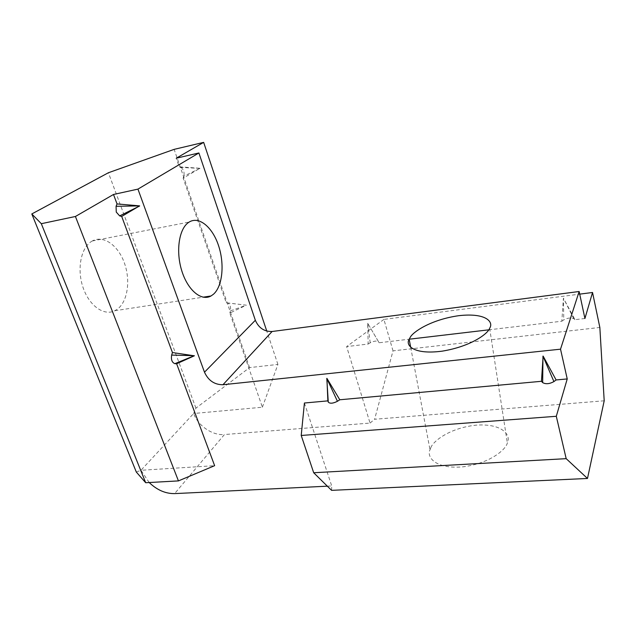 <?xml version="1.0" encoding="UTF-8"?>
<svg xmlns="http://www.w3.org/2000/svg" width="636" height="636" viewBox="0 0 636 636"><rect width="100%" height="100%" fill="white"/><g stroke="black" fill="none" stroke-linecap="round" stroke-linejoin="round"><path stroke-width="0.48" stroke-dasharray="3.18 2.39" d="M430.795 447.808C432.726 441.535 449.795 427.607 477 425.079C503.966 423.528 511.066 436.193 507.361 442.863L507.337 442.942C506.216 449.016 490.698 463.406 462.626 466.872C434.634 469.257 426.462 456.481 430.008 449.771L430.795 447.808M91.449 241.473L92.268 240.988C103.445 234.787 118.065 245.297 124.298 262.732C130.682 280.079 127.804 301.178 117.604 309.001L114.814 310.742C104.137 316.211 89.382 306.051 83.125 287.711C76.733 269.449 80.804 247.945 91.449 241.473M604.2 400.799L374.62 419.267L393.008 350.857L599.843 327.461M331.587 490.348L331.722 485.968L327.349 486.182M410.347 339.075L379.088 342.756L367.711 323.263L368.149 344.052L346.628 346.588L370.049 423.075L224.421 434.539L174.622 493.608M370.049 423.075L374.62 419.267M149.198 482.525L140.961 470.282L214.634 465.679M304.413 403.017L331.722 485.968M136.311 472.047L140.961 470.282L193.646 413.503C198.003 425.794 212.48 435.716 224.421 434.539M584.921 318.493L574.968 319.67L563.409 298.181L561.834 321.22L488.71 329.838M262.382 407.223L277.916 364.412L249.574 367.608L195.928 408.129L193.646 413.503L262.382 407.223L229.803 313.063L246.363 305.185L226.241 302.752L183.144 178.199L199.966 168.262L179.209 166.815L176.236 158.221M393.008 350.857L383.913 319.407L579.714 294.134M383.913 319.407L346.628 346.588M368.149 344.052L370.208 342.788C374.063 340.928 376.846 340.594 378.563 341.802L379.088 342.756M561.834 321.22L563.75 319.876C567.606 317.873 570.953 317.483 573.791 318.692L574.968 319.67M195.928 408.129L108.406 172.746M573.791 318.692L563.424 298.165L563.75 319.876M200.006 168.381L180.878 167.435L179.209 166.815M183.144 178.199L183.884 176.124L200.014 168.357M180.878 167.435C183.55 169.319 184.551 172.221 183.884 176.124M226.241 302.752L227.712 302.99C230.073 304.254 230.979 306.886 230.431 310.869L229.803 313.063M277.916 364.412L266.77 331.086M230.431 310.869L246.378 305.185L227.712 302.99M367.711 323.263L370.208 342.788M249.574 367.608L174.137 149.365M378.563 341.802L367.703 323.255M92.268 240.988L189.178 222.044M410.697 347.351L430.008 449.771M489.633 328.248L507.337 442.942M114.814 310.742L203.091 297.187"/><path stroke-width="0.95" d="M410.077 337.621C412.351 332.31 430.556 319.67 458.818 315.679C486.802 312.507 493.743 322.412 489.664 328.176L489.633 328.248C488.273 333.328 471.602 346.31 442.306 351.136C413.138 355.055 405.219 345.062 409.179 339.29L410.077 337.621M213.497 294.206C222.552 286.216 224.699 264.163 218.593 245.782C212.607 227.33 199.179 215.858 189.178 222.044L188.439 222.536C178.923 229.024 175.647 251.57 181.832 270.968C187.89 290.445 201.477 301.48 211.017 295.971L213.497 294.206M113.502 194.473L75.422 216.486L178.438 480.903L214.634 465.679L176.633 363.76L194.346 355.802L172.451 352.551L121.691 216.431L139.61 205.873L117.032 203.925L113.502 194.473L137.94 189.115L204.482 372.195C208.354 380.574 214.507 384.756 222.958 384.732L560.523 349.18L579.15 291.503L584.921 318.493L592.537 292.481L599.843 327.461L604.2 400.799L587.489 478.463L566.183 458.659L556.301 416.286L567.233 378.937L560.523 349.18M139.634 206L119.655 215.898L116.261 212.082L116.07 206.303L139.602 205.897M566.183 458.659L313.691 472.747L331.587 490.348L587.489 478.463M149.198 482.525C157.02 490.03 165.495 493.727 174.622 493.608L327.349 486.182M567.233 378.937L556.11 379.954L543.128 356.088L541.459 381.298L339.799 399.774L326.912 378.364L327.866 400.871L304.413 403.017L301.218 435.469L556.301 416.286M488.71 329.838L410.347 339.075M75.422 216.486L41.316 223.697L31.8 213.95L108.406 172.746L174.137 149.365L203.655 142.377L176.236 158.221L198.901 152.974L255.346 320.274C258.709 327.977 264.29 331.714 272.097 331.499L579.15 291.503M579.714 294.134L592.537 292.481M541.459 381.298L542.667 382.618C545.728 384.343 549.48 384.009 553.916 381.592L556.11 379.954M339.799 399.774L337.438 401.284C333.026 403.502 329.973 403.781 328.279 402.119L327.866 400.871M301.218 435.469L313.691 472.747M328.279 402.119L326.785 378.38L337.438 401.284M542.667 382.618L542.969 356.104L553.916 381.592M137.94 189.115L198.901 152.974M117.032 203.925L116.07 206.303M119.655 215.898L121.691 216.431M176.633 363.76L174.86 363.673C171.99 362.512 170.917 359.65 171.648 355.079L172.451 352.551M174.86 363.673L194.298 355.683M31.8 213.95L136.311 472.047L145.684 482.724L178.438 480.903M266.77 331.086L203.655 142.377M145.684 482.724L41.316 223.697M222.958 384.732L272.097 331.499M255.346 320.274L204.482 372.195M171.648 355.079L194.29 355.715M409.179 339.29L410.697 347.351M203.091 297.187L211.017 295.971"/></g></svg>
